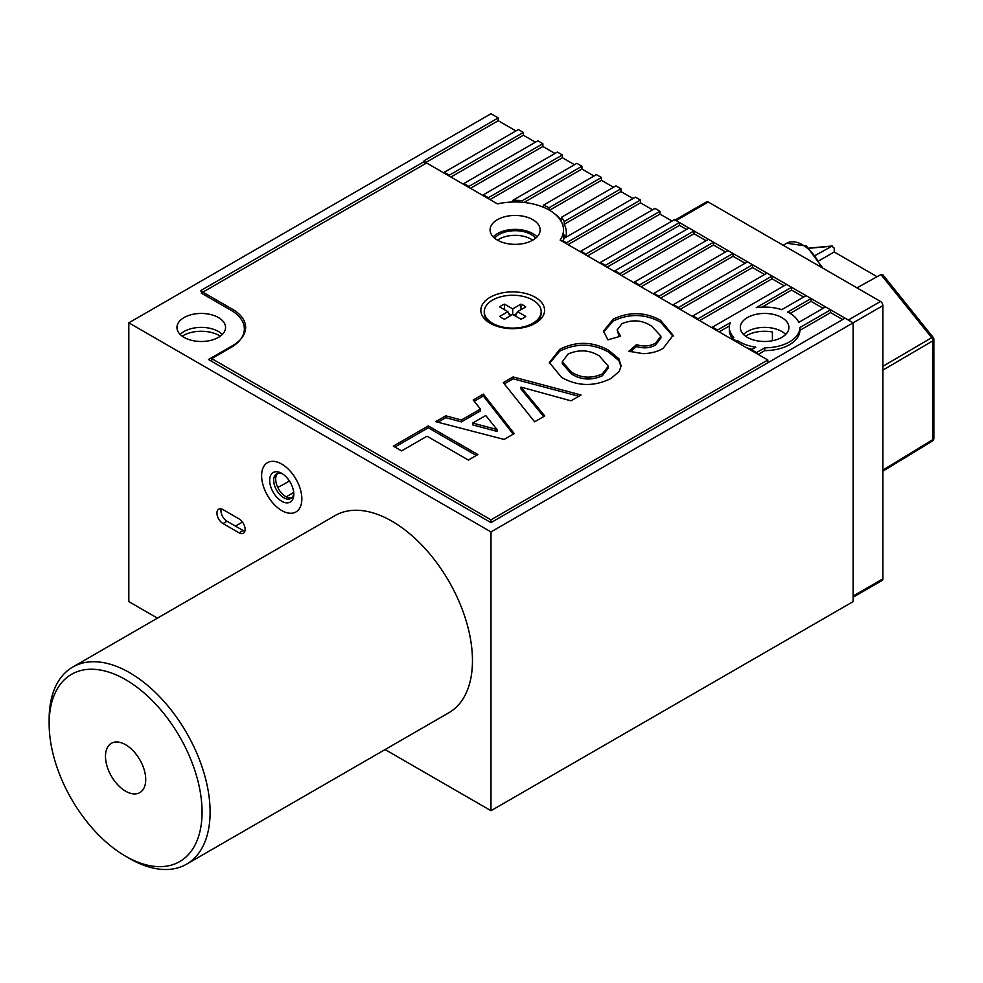 <?xml version="1.0" encoding="UTF-8"?>
<svg xmlns="http://www.w3.org/2000/svg" width="983" height="983" viewBox="0 0 983 983"><rect width="100%" height="100%" fill="white"/><g stroke="black" fill="none" stroke-linecap="round" stroke-linejoin="round"><path stroke-width="1.47" d="M277.722 473.364A113.819 65.714 -60 0 1 277.71 473.376A14.229 8.208 60 0 0 278.644 489.092A14.229 8.208 60 0 0 291.791 497.767M289.395 480.945A130.886 75.568 -60 0 1 277.734 487.359A130.886 75.568 120 0 0 289.395 480.945M290.034 502.215A17.067 9.855 60 0 1 272.967 491.832A17.067 9.855 60 0 1 273.434 472.393A17.067 9.855 60 0 1 281.74 473.364A17.067 9.855 60 0 1 293.806 494.277A17.067 9.855 60 0 1 290.034 502.215M282.785 474.027A14.229 8.208 -120 0 0 276.825 473.72A14.229 8.208 -120 0 0 276.628 473.831A14.229 8.208 -120 0 0 276.542 490.087A14.229 8.208 -120 0 0 290.661 498.578A14.229 8.208 -120 0 0 290.857 498.467A14.229 8.208 -120 0 0 293.757 493.036M295.576 512.155A28.458 16.428 -120 0 0 295.957 511.946A28.458 16.428 -120 0 0 296.153 479.421A28.458 16.428 -120 0 0 267.892 462.452A28.458 16.428 -120 0 0 267.511 462.661A28.458 16.428 -120 0 0 267.315 495.186A28.458 16.428 -120 0 0 295.576 512.155M565.68 237.419A51.214 29.564 0 0 0 566.343 232.688A51.214 29.564 0 0 0 564.242 224.308L564.242 221.519A51.214 29.564 0 0 0 561.465 217.304L561.465 220.094A51.214 29.564 0 0 0 555.309 214.355M562.804 240.7A51.214 29.564 0 0 0 564.267 238.23L635.436 197.141L640.474 200.041L566.429 242.789L562.804 240.7L562.804 241.621M565.213 237.677A51.214 29.564 0 0 0 563.492 234.114M842.677 319.573L830.598 312.606L830.598 309.817L825.573 306.905L798.774 322.387A35.277 20.373 0 0 0 789.558 313.061A35.277 20.373 0 0 0 787.678 312.053L811.086 298.549L806.06 295.637L781.755 309.67A35.277 20.373 0 0 0 756.222 307.679L791.573 287.282L786.535 284.37L712.503 327.118L717.529 330.03L730.332 322.633A35.277 20.373 0 0 0 729.325 327.474A35.277 20.373 0 0 0 733.773 337.378L732.016 338.385L732.016 339.319M535.661 238.169A22.769 13.148 0 0 0 531.213 234.544A22.769 13.148 0 0 0 494.584 238.169M497.496 240.159A22.769 13.148 180 0 1 531.213 239.188A22.769 13.148 180 0 1 532.749 240.159M745.556 336.174A25.607 14.782 180 0 1 772.405 331.971L772.405 340.757M281.74 510.546A28.458 16.428 60 0 1 263.149 485.467A28.458 16.428 60 0 1 267.511 462.661A28.458 16.428 60 0 1 281.74 464.074A28.458 16.428 60 0 1 300.319 489.153A28.458 16.428 60 0 1 295.957 511.946A28.458 16.428 60 0 1 281.74 510.546M781.792 317.546A24.305 14.032 0 0 0 755.313 314.511A24.305 14.032 0 0 0 740.31 327.474A24.305 14.032 0 0 0 747.424 337.39A24.305 14.032 0 0 0 773.904 340.425A24.305 14.032 0 0 0 788.907 327.474A24.305 14.032 0 0 0 781.792 317.546M785.7 334.441A24.305 14.032 0 0 0 781.792 331.492A24.305 14.032 0 0 0 743.517 334.441M182.199 336.174A25.607 14.782 180 0 1 219.369 335.596A25.607 14.782 180 0 1 220.303 336.174M218.435 317.546A24.305 14.032 0 0 0 191.955 314.511A24.305 14.032 0 0 0 176.952 327.474A24.305 14.032 0 0 0 184.067 337.39A24.305 14.032 0 0 0 210.559 340.425A24.305 14.032 0 0 0 225.549 327.474A24.305 14.032 0 0 0 218.435 317.546M222.342 334.441A24.305 14.032 0 0 0 218.435 331.492A24.305 14.032 0 0 0 180.172 334.441M737.914 342.723L737.914 340.794A35.277 20.373 0 0 0 739.658 341.875A35.277 20.373 0 0 0 755.792 347.196L751.528 349.653L751.528 350.587M293.708 492.471L286.176 496.833M242.469 522.059L235.465 526.102M244.853 531.225A8.54 4.927 60 0 1 243.108 530.525L227.012 521.223A8.54 4.927 60 0 1 221.236 508.899M764.737 347.835A35.277 20.373 0 0 0 799.892 327.548L799.892 330.337A35.277 20.373 0 0 1 764.737 350.624L764.737 347.835L756.554 352.565L751.528 349.653M746.748 347.822A35.277 20.373 0 0 0 752.13 349.309M729.325 327.474L729.325 330.263A35.277 20.373 0 0 0 732.188 338.287M717.529 330.952L717.529 330.03M729.423 325.951L719.138 331.885M737.914 340.794L737.041 341.298L732.016 338.385M737.041 342.219L737.041 341.298M756.554 353.487L756.554 352.565M764.737 350.624L758.163 354.421M424.988 161.126L424.177 160.659L498.221 117.923L490.984 113.733L128.822 322.829L490.984 531.914L853.133 322.829L845.085 318.173L490.984 522.624L208.494 359.532L232.639 345.586A44.382 25.632 0 0 0 245.639 327.474A44.382 25.632 0 0 0 232.639 309.35L200.446 290.759L424.988 161.126L424.988 163.915M768.632 362.322L767.821 361.855M830.598 312.606L799.892 330.337M830.598 309.817L799.892 327.548M823.152 308.306L811.086 301.339L790.148 313.417M811.086 301.339L811.086 298.549M803.639 297.038L791.573 290.071L761.96 307.163M791.573 290.071L791.573 287.282M712.503 328.052L712.503 327.118M784.127 285.77L772.048 278.803L699.626 320.618M772.048 276.014L698.016 318.762L692.978 315.85L767.023 273.102L772.048 276.014L772.048 278.803M698.016 319.684L698.016 318.762M692.978 316.784L692.978 315.85M764.602 274.503L752.536 267.536L680.101 309.35M752.536 264.746L678.491 307.495L673.466 304.583L747.51 261.834L752.536 264.746L752.536 267.536M678.491 308.416L678.491 307.495M673.466 305.516L673.466 304.583M745.089 263.235L733.023 256.268L660.588 298.082M733.023 253.479L658.979 296.227L653.953 293.315L727.985 250.567L733.023 253.479L733.023 256.268M658.979 297.149L658.979 296.227M653.953 294.249L653.953 293.315M725.577 251.967L713.498 245L641.076 286.815M713.498 242.211L639.466 284.959L634.428 282.047L708.473 239.299L713.498 242.211L713.498 245M639.466 285.881L639.466 284.959M634.428 282.981L634.428 282.047M706.064 240.7L693.986 233.733L621.551 275.547M693.986 230.944L619.941 273.692L614.916 270.78L688.96 228.031L693.986 230.944L693.986 233.733M619.941 274.613L619.941 273.692M614.916 271.713L614.916 270.78M686.539 229.432L679.499 225.365L607.064 267.179M679.499 222.576L605.454 265.324L600.429 262.424L674.473 219.676L679.499 222.576L679.499 225.365M605.454 266.258L605.454 265.324M600.429 263.346L600.429 262.424M672.053 221.064L659.986 214.097L587.551 255.912M659.986 211.308L585.942 254.056L580.916 251.157L654.961 208.408L659.986 211.308L659.986 214.097M585.942 254.99L585.942 254.056M580.916 252.078L580.916 251.157M652.54 209.797L640.474 202.83L568.039 244.644M566.429 243.723L566.429 242.789M640.474 202.83L640.474 200.041M633.027 198.529L620.949 191.562L564.242 224.308M620.949 191.562L620.949 188.773L564.242 221.519M620.949 188.773L615.923 185.873L561.465 217.304M613.503 187.262L601.436 180.294L549.522 210.264M601.436 177.505L549.055 207.745A51.214 29.564 0 0 0 543.366 205.226L596.411 174.605L601.436 177.505L601.436 180.294M549.055 209.993L549.055 207.745M543.366 207.216L543.366 205.226M593.99 175.994L581.924 169.027L524.037 202.449M581.924 166.238L522.366 200.618A51.214 29.564 0 0 0 512.77 200.36L576.886 163.338L581.924 166.238L581.924 169.027M522.366 202.289L522.366 200.618M512.77 202.007L512.77 200.36M574.477 164.726L562.399 157.759L489.976 199.574M562.399 154.97L488.367 197.718L483.329 194.818L557.373 152.07L562.399 154.97L562.399 157.759M488.367 198.652L488.367 197.718M483.329 195.74L483.329 194.818M554.965 153.459L542.886 146.492L470.452 188.306M542.886 143.702L468.842 186.451L463.816 183.551L537.861 140.802L542.886 143.702L542.886 146.492M468.842 187.384L468.842 186.451M463.816 184.472L463.816 183.551M535.44 142.191L523.374 135.224L450.939 177.038M523.374 132.435L449.329 175.183L444.304 172.283L518.336 129.535L523.374 132.435L523.374 135.224M449.329 176.117L449.329 175.183M444.304 173.205L444.304 172.283M515.928 130.923L498.221 120.7L424.988 162.981M498.221 120.7L498.221 117.923M675.075 220.02L706.568 201.847A3.416 1.966 60 0 1 708.276 202.019L676.083 220.597L848.304 320.04L880.498 301.449A3.416 1.966 60 0 1 882.906 305.627L853.133 322.829L853.133 601.608L490.984 810.705L490.984 531.914M239.078 518.901L222.981 509.612A8.54 4.927 -120 0 0 218.718 509.194A8.54 4.927 -120 0 0 217.403 516.026A8.54 4.927 -120 0 0 222.981 523.546L239.078 532.847A8.54 4.927 -120 0 0 243.354 533.265A8.54 4.927 -120 0 0 244.656 526.421A8.54 4.927 -120 0 0 239.078 518.901M128.822 322.829L128.822 601.608L157.452 618.147M385.09 749.562L490.984 810.705M521.064 309.633L520.892 304.165A15.359 8.872 180 0 1 525.721 306.954L517.537 311.672L525.721 316.391A15.359 8.872 180 0 1 523.57 317.939A15.359 8.872 180 0 1 520.892 319.18L512.708 314.462L512.708 308.883L504.525 304.165A15.359 8.872 0 0 0 501.846 305.394A15.359 8.872 0 0 0 499.696 306.954L507.879 311.672L499.696 316.391A15.359 8.872 0 0 0 504.525 319.18L512.708 314.462M484.25 311.672A28.458 16.428 0 0 0 501.821 326.848A28.458 16.428 0 0 0 532.823 323.284A28.458 16.428 0 0 0 541.166 311.672A28.458 16.428 0 0 0 523.595 296.497A28.458 16.428 0 0 0 492.594 300.061A28.458 16.428 0 0 0 484.25 311.672L484.25 313.061A28.458 16.428 0 0 0 491.451 323.985M520.892 304.165L512.708 308.883M533.966 323.985A28.458 16.428 0 0 0 541.166 313.061L541.166 311.672M509.919 316.071L507.879 311.672M504.353 309.633L504.525 304.165M511.418 315.211L508.825 313.712M516.591 313.712L513.998 315.211M515.497 316.071L517.537 311.672M560.15 240.098A48.376 27.929 0 0 0 563.492 229.899A48.376 27.929 0 0 0 549.325 210.153A48.376 27.929 0 0 0 497.459 203.899L426.597 162.981L201.257 293.081L231.03 310.284A45.525 26.283 180 0 1 244.362 328.863A45.525 26.283 180 0 1 231.03 347.454L211.714 358.598L490.984 519.835L767.821 359.999L560.15 240.098M535.244 297.271A31.874 18.394 0 0 0 490.173 297.271A31.874 18.394 0 0 0 490.173 323.284L490.173 323.284A31.874 18.394 0 0 0 535.244 323.284A31.874 18.394 0 0 0 535.244 297.271M532.823 219.676A25.042 14.45 0 0 0 505.545 216.543A25.042 14.45 0 0 0 490.087 229.899A25.042 14.45 0 0 0 497.423 240.122A25.042 14.45 0 0 0 524.701 243.256A25.042 14.45 0 0 0 540.159 229.899A25.042 14.45 0 0 0 532.823 219.676M537.062 236.866A25.042 14.45 0 0 0 532.823 233.61A25.042 14.45 0 0 0 493.183 236.866M514.232 433.589L504.119 439.426L435.678 421.658L445.791 415.821L461.42 420.011L480.454 409.026L473.192 399.995L483.366 394.122L514.232 433.589M561.649 377.484L549.386 362.518L559.745 349.297C576.259 341.101 592.503 341.396 608.489 350.181L618.885 358.746L621.121 365.725L619.265 371.427L610.762 378.59C594.051 386.761 577.685 386.393 561.649 377.484M651.766 326.258C642.587 320.114 632.634 319.254 621.907 323.69L617.127 330.03L620.617 336.186L607.899 339.86L603.525 331.062L613.257 319.143C629.403 311.476 645.18 311.869 660.576 320.335L673.097 335.338L663.156 348.338C657.664 351.656 650.979 353.425 643.103 353.659L628.887 351.238L636.517 344.628C643.447 346.815 649.788 346.335 655.55 343.178L660.895 336.125L651.766 326.258M534.629 421.805L503.296 382.62L513.101 376.956L581.064 395.006L570.988 400.818L520.953 387.105L544.754 415.969L534.629 421.805M401.58 450.89L393.311 446.122L428.293 425.922L477.898 454.564L468.363 460.069L427.027 436.206L401.58 450.89M767.821 362.788L767.821 359.999M490.984 522.624L490.984 519.835M211.714 361.388L211.714 358.598M617.127 330.03L619.229 336.579M603.587 331.984L613.257 320.999L613.257 319.143M613.257 320.999C629.403 313.331 645.18 313.737 660.576 322.191L660.576 320.335M660.576 322.191L673.06 336.272M630.472 351.73L636.517 346.483L636.517 344.628M636.517 346.483C643.447 348.67 649.788 348.191 655.55 345.045L655.55 343.178M655.55 345.045L660.895 337.98L660.895 336.125M549.436 363.464L559.745 351.152L559.745 349.297M559.745 351.152C576.259 342.969 592.503 343.264 608.489 352.037L608.489 350.181M608.489 352.037L618.885 360.601L618.885 358.746M618.885 360.601L621.084 366.634M562.313 361.769L562.313 363.636L571.43 373.97C581.211 380.016 591.52 380.605 602.382 375.739L608.305 367.986L608.305 366.131L599.274 355.883C589.431 349.899 579.012 349.284 568.039 354.052L562.313 361.769L571.43 372.115C581.211 378.16 591.52 378.75 602.382 373.884L608.305 366.131M602.382 375.739L602.382 373.884M571.43 373.97L571.43 372.115M504.316 383.886L513.101 378.811L513.101 376.956M513.101 378.811L578.852 396.284M543.722 416.559L520.953 388.973L520.953 387.105M437.89 422.235L445.791 417.677L445.791 415.821M445.791 417.677L461.42 421.879L461.42 420.011M461.42 421.879L480.454 410.882L480.454 409.026M474.211 401.273L483.366 395.977L483.366 394.122M483.366 395.977L513.224 434.167M472.712 423.034L472.712 424.902L497.042 431.414L497.042 429.559L485.737 415.526L472.712 423.034L497.042 429.559M394.92 447.044L428.293 427.777L428.293 425.922M428.293 427.777L476.288 455.498M676.083 220.597A3.416 1.966 -120 0 0 674.375 220.438M856.955 287.859L880.94 274.576L882.845 274.785L933.1 337.304A3.416 0.725 141.2 0 0 931.687 337.697L880.94 274.576M815.743 255.162L831.851 246.229L809.255 248.244M809.058 248.072L832.638 245.971L831.851 246.229L834.223 248.085L834.223 251.967L877.082 276.714M880.498 301.449L708.276 202.019M882.906 305.627L882.906 578.84A3.416 1.966 60 0 1 882.206 580.412L853.133 597.197M819.33 260.569L834.223 251.967M931.687 441.306A3.416 1.991 -121.4 0 0 932.216 441.134A3.416 1.991 -121.4 0 0 932.892 439.585L932.892 340.806A3.416 2.027 -120.4 0 0 931.687 337.697L882.906 366.278M52.492 699.933A108.118 62.42 -120 0 0 49.15 723.807A108.118 62.42 -120 0 0 125.603 856.23A108.118 62.42 -120 0 0 198.726 835.968A108.118 62.42 -120 0 0 147.954 696.419A108.118 62.42 -120 0 0 52.492 699.933M49.15 723.807L49.15 719.163A113.819 65.714 60 0 1 52.664 694.035A113.819 65.714 60 0 1 72.717 667.064A113.819 65.714 60 0 1 171.079 709.898A113.819 65.714 60 0 1 206.59 837.221A113.819 65.714 60 0 1 186.537 864.192A113.819 65.714 60 0 1 129.633 858.552L125.603 856.23M144.845 785.847A28.458 16.428 -120 0 0 135.961 754.022A28.458 16.428 -120 0 0 111.374 743.308A28.458 16.428 -120 0 0 106.361 750.054A28.458 16.428 -120 0 0 115.244 781.878A28.458 16.428 -120 0 0 139.832 792.593A28.458 16.428 -120 0 0 144.845 785.847M186.537 864.192L448.899 712.724A113.819 65.714 -120 0 0 468.952 685.753A113.819 65.714 -120 0 0 433.429 558.43A113.819 65.714 -120 0 0 335.08 515.584L72.717 667.064M232.639 346.471L232.639 345.586M227.012 521.223L222.981 523.546M243.108 530.525L239.078 532.847M882.906 470.058L932.892 439.585A3.416 1.966 180 0 0 933.85 438.221L933.85 339.442A3.416 1.966 180 0 1 932.892 340.806L882.906 370.099M853.133 596.042L882.906 578.84M783.205 245.283L786.781 243.219A31.296 18.075 60 0 1 820.977 267.093M563.492 239.619L563.492 229.899M882.906 471.189L932.216 441.134A3.416 3.416 0 0 0 933.85 438.221M933.85 339.442A3.416 3.416 0 0 0 933.1 337.304M786.781 243.219L806.453 246.069L822.943 268.224"/></g></svg>
